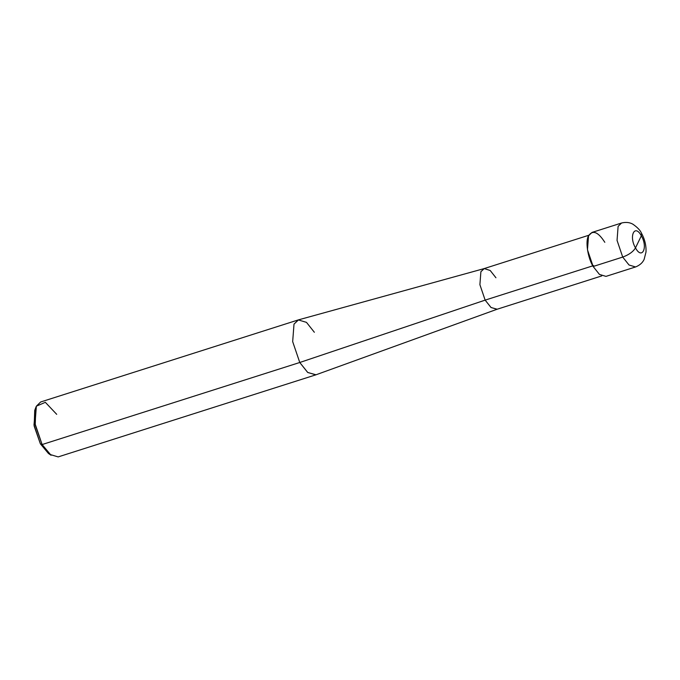 <?xml version="1.0" encoding="UTF-8"?>
<svg xmlns="http://www.w3.org/2000/svg" width="680" height="680" viewBox="0 0 680 680"><rect width="100%" height="100%" fill="white"/><g stroke="black" fill="none" stroke-linecap="round" stroke-linejoin="round"><path stroke-width="1.02" d="M641.333 235.807L635.494 247.894C628.601 236.224 634.755 223.474 641.333 235.807C634.755 223.474 628.601 236.224 635.494 247.894C633.139 251.745 628.881 254.813 622.718 257.074L617.049 240.38L618.111 226.38L621.554 223.014L618.111 226.38L617.049 240.38L622.718 257.074L593.147 266.492L587.469 249.798L588.54 235.799L591.983 232.432L621.554 223.014C628.337 221.34 632.221 223.848 632.978 224.264C637.483 227.4 640.331 230.409 641.529 233.3L641.333 235.807C648.227 247.469 642.064 260.219 635.494 247.894L641.333 235.807L641.529 233.3C644.81 239.309 646.298 245.556 646 252.042L644.147 259.335C643.824 259.981 642.175 264.333 635.553 266.959L629.025 265.004L622.718 257.074C628.881 254.813 633.139 251.745 635.494 247.894C642.064 260.219 648.227 247.469 641.333 235.807M604.817 242.318C598.145 231.863 592.722 229.696 588.54 235.799C585.183 240.95 587.724 257.83 593.147 266.492L622.718 257.074L629.025 265.004L635.553 266.959L605.982 276.377L599.446 274.423L593.147 266.492M495.941 277.763L490.212 270.504L484.228 268.575L480.887 271.728L479.901 284.682L485.146 300.126L593.589 265.591L485.146 300.126L479.901 284.682L480.887 271.728L484.075 268.617L588.821 235.254M601.766 275.91L497.021 309.273L490.977 307.462L485.146 300.126L299.769 362.491L292.672 341.624L294.006 324.122L298.52 319.855L484.228 268.575M314.356 332.274L306.476 322.363L298.308 319.914L294.006 324.122L292.672 341.624L299.769 362.491L42.117 444.55L35.029 423.683L36.363 406.181L40.664 401.982L298.308 319.914M56.703 414.332L45.339 402.313L36.363 406.181L35.828 407.43L35.224 424.906L42.117 444.55L40.383 443.827L34.178 426.148L34.723 410.423L35.828 407.43M35.317 409.054L34 425.043L40.383 443.827L42.117 444.55L299.769 362.491L485.146 300.126L491.079 307.538L497.173 309.213L316.013 374.782L307.776 372.512L299.769 362.491L307.64 372.402L315.809 374.85L58.157 456.909L49.997 454.469L42.117 444.55L51.059 455.26L48.433 453.458L40.383 443.827"/></g></svg>
